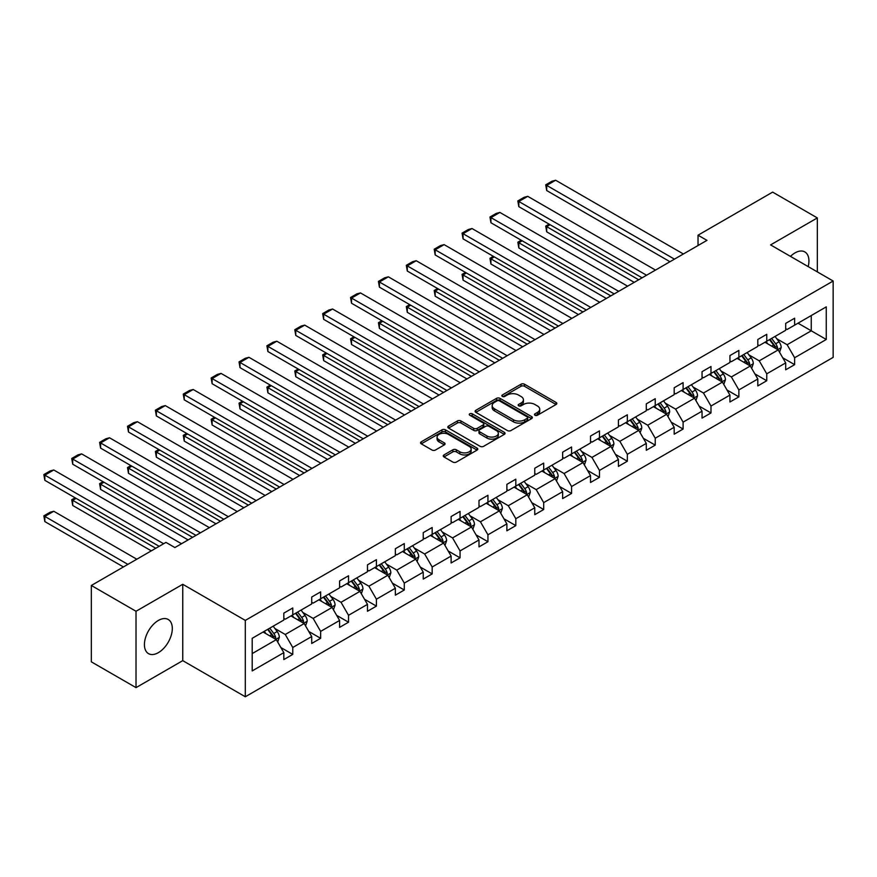 <?xml version="1.0" encoding="UTF-8"?>
<svg xmlns="http://www.w3.org/2000/svg" width="877" height="877" viewBox="0 0 877 877"><rect width="100%" height="100%" fill="white"/><g stroke="black" fill="none" stroke-linecap="round" stroke-linejoin="round"><path stroke-width="1.32" d="M534.992 415.249A1.732 0.998 0 0 0 537.448 415.249L556.084 404.483A2.478 1.436 0 0 0 556.818 403.475A2.478 1.436 0 0 0 556.084 402.455L524.512 384.225A2.478 1.436 0 0 0 521.004 384.225L502.357 394.99A1.732 0.998 0 0 0 501.852 395.691A1.732 0.998 0 0 0 502.357 396.404A1.732 0.998 0 0 0 504.812 396.404L507.235 395.012A7.937 4.582 0 0 1 518.46 395.012L521.091 396.536A7.937 4.582 0 0 1 523.416 399.769A7.937 4.582 0 0 1 521.091 403.014L518.68 404.407A1.732 0.998 0 0 0 518.164 405.119A1.732 0.998 0 0 0 518.68 405.821A1.732 0.998 0 0 0 521.135 405.821L523.547 404.429A7.937 4.582 0 0 1 534.773 404.429L537.404 405.952A7.937 4.582 0 0 1 539.728 409.197A7.937 4.582 0 0 1 537.404 412.431L534.992 413.823A1.732 0.998 0 0 0 534.488 414.536A1.732 0.998 0 0 0 534.992 415.249L534.992 413.823M158.364 652.652A19.711 11.379 120 0 0 171.245 635.277A19.711 11.379 120 0 0 168.22 619.48A19.711 11.379 120 0 0 158.364 620.456A19.711 11.379 120 0 0 145.483 637.831A19.711 11.379 120 0 0 148.509 653.628A19.711 11.379 120 0 0 158.364 652.652M808.177 266.608A19.711 11.379 120 0 0 804.845 251.929A19.711 11.379 120 0 0 794.99 252.905A19.711 11.379 120 0 0 790.473 256.38M443.981 454.922A2.478 1.436 0 0 0 443.258 455.941A2.478 1.436 0 0 0 443.981 456.95L452.85 462.069A2.478 1.436 0 0 0 456.358 462.069L477.055 450.109A2.478 1.436 0 0 0 477.779 449.101A2.478 1.436 0 0 0 477.055 448.092L445.472 429.851A2.478 1.436 0 0 0 441.964 429.851L421.267 441.811A2.478 1.436 0 0 0 420.543 442.819A2.478 1.436 0 0 0 421.267 443.828L431.966 450.011A2.478 1.436 0 0 0 435.474 450.011L444.332 444.891A2.478 1.436 0 0 0 445.067 443.883A2.478 1.436 0 0 0 444.332 442.874L439.026 439.805A6.632 3.837 0 0 1 437.086 437.097A6.632 3.837 0 0 1 441.186 433.556A6.632 3.837 0 0 1 448.41 434.389L469.206 446.393A6.632 3.837 0 0 1 471.146 449.101A6.632 3.837 0 0 1 467.046 452.642A6.632 3.837 0 0 1 459.822 451.808L456.358 449.813A2.478 1.436 0 0 0 452.85 449.813L443.981 454.922L443.981 456.95M182.756 584.29L136.023 611.269L91.34 585.474L91.34 661.839L136.023 687.634L182.756 660.644L245.308 696.766L245.308 620.401L182.756 584.29L182.756 660.644M817.331 271.892L817.331 217.924L770.598 244.902L833.15 281.024L245.308 620.401M817.331 217.924L772.648 192.118L698.026 235.2L698.026 245.527M91.34 585.474L165.961 542.392L174.896 547.555L706.972 240.364L698.026 235.2M507.41 430.563A2.478 1.436 0 0 0 510.918 430.563L531.615 418.614A2.478 1.436 0 0 0 532.339 417.595A2.478 1.436 0 0 0 531.615 416.586L500.033 398.355A2.478 1.436 0 0 0 496.525 398.355L475.827 410.304A2.478 1.436 0 0 0 475.104 411.324A2.478 1.436 0 0 0 475.827 412.333L507.41 430.563M470.467 415.621A1.732 0.998 0 0 1 472.232 415.862L472.232 413.801L504.33 432.339A2.478 1.436 0 0 1 505.064 433.348A2.478 1.436 0 0 1 504.33 434.367L483.633 446.316A2.478 1.436 0 0 1 480.125 446.316L448.542 428.086L448.542 426.058A2.478 1.436 0 0 0 447.818 427.066A2.478 1.436 0 0 0 448.542 428.086M448.542 426.058L457.41 420.938A2.478 1.436 0 0 1 460.918 420.938L473.723 428.338A2.478 1.436 0 0 0 477.231 428.338L483.106 424.939A2.478 1.436 0 0 0 483.83 423.931A2.478 1.436 0 0 0 483.106 422.922L469.776 415.216A1.732 0.998 0 0 1 469.261 414.514A1.732 0.998 0 0 1 470.335 413.582A1.732 0.998 0 0 1 472.232 413.801M136.023 611.269L136.023 687.634M252.192 638.303L283.83 620.039L283.83 613.133L292.765 607.969L292.765 614.887L311.708 603.946L311.708 597.029L320.642 591.876L320.642 598.783L339.596 587.853L339.596 580.936L348.531 575.772L348.531 582.69L367.474 571.749L367.474 564.843L376.408 559.679L376.408 566.597L395.352 555.656L395.352 548.739L404.286 543.576L404.286 550.493L423.24 539.552L423.24 532.646L432.175 527.483L432.175 534.4L451.118 523.459L451.118 516.542L460.052 511.39L460.052 518.296L478.995 507.366L478.995 500.449L487.941 495.286L487.941 502.203L506.884 491.263L506.884 484.356L515.819 479.193L515.819 486.11L534.762 475.17L534.762 468.252L543.696 463.1L543.696 470.006L562.639 459.066L562.639 452.159L571.585 446.996L571.585 453.913L590.528 442.973L590.528 436.055L599.462 430.903L599.462 437.809L618.406 426.88L618.406 419.962L627.34 414.799L627.34 421.716L646.294 410.776L646.294 403.869L655.229 398.706L655.229 405.623L674.172 394.683L674.172 387.766L683.106 382.613L683.106 389.52L702.049 378.579L702.049 371.673L710.984 366.509L710.984 373.427L729.938 362.486L729.938 355.569L738.872 350.416L738.872 357.323L757.816 346.393L757.816 339.476L766.75 334.312L766.75 341.23L785.693 330.289L785.693 323.383L794.639 318.219L794.639 325.137L826.266 306.873L826.266 339.476L794.639 357.739L794.639 364.657L785.693 369.809L785.693 362.903L766.75 373.832L766.75 380.75L757.816 385.913L757.816 378.996L738.872 389.936L738.872 396.853L729.938 402.006L729.938 395.099L710.984 406.029L710.984 412.946L702.049 418.11L702.049 411.192L683.106 422.133L683.106 429.039L674.172 434.203L674.172 427.285L655.229 438.226L655.229 445.143L646.294 450.296L646.294 443.389L627.34 454.319L627.34 461.236L618.406 466.4L618.406 459.482L599.462 470.423L599.462 477.34L590.528 482.493L590.528 475.586L571.585 486.516L571.585 493.433L562.639 498.596L562.639 491.679L543.696 502.62L543.696 509.526L534.762 514.689L534.762 507.772L515.819 518.713L515.819 525.63L506.884 530.782L506.884 523.876L487.941 534.806L487.941 541.723L478.995 546.886L478.995 539.969L460.052 550.909L460.052 557.827L451.118 562.979L451.118 556.062L432.175 567.002L432.175 573.92L423.24 579.083L423.24 572.166L404.286 583.106L404.286 590.013L395.352 595.176L395.352 588.259L376.408 599.199L376.408 606.117L367.474 611.269L367.474 604.363L348.531 615.292L348.531 622.21L339.596 627.373L339.596 620.456L320.642 631.396L320.642 638.313L311.708 643.466L311.708 636.549L292.765 647.489L292.765 654.406L283.83 659.57L283.83 652.652L252.192 670.916L252.192 638.303M245.308 696.766L833.15 357.377L833.15 281.024M290.978 615.917L304.198 623.547L285.255 634.488L274.918 628.513M285.255 634.488L292.765 647.489M304.198 623.547L311.708 636.549M283.83 618.395L285.255 619.217L292.765 614.887M318.855 599.813L332.087 607.454L313.144 618.395L302.795 612.42M313.144 618.395L320.642 631.396M332.087 607.454L339.596 620.456M311.708 602.291L313.144 603.124L320.642 598.783M346.744 583.72L359.965 591.361L341.021 602.291L330.673 596.327M341.021 602.291L348.531 615.292M359.965 591.361L367.474 604.363M339.596 586.198L341.021 587.02L348.531 582.69M374.622 567.627L387.853 575.257L368.899 586.198L358.561 580.223M368.899 586.198L376.408 599.199M387.853 575.257L395.352 588.259M367.474 570.105L368.899 570.927L376.408 566.597M402.499 551.523L415.731 559.164L396.788 570.105L386.439 564.13M396.788 570.105L404.286 583.106M415.731 559.164L423.24 572.166M395.352 554.001L396.788 554.834L404.286 550.493M430.388 535.43L443.609 543.06L424.665 554.001L414.317 548.026M424.665 554.001L432.175 567.002M443.609 543.06L451.118 556.062M423.24 537.908L424.665 538.73L432.175 534.4M458.265 519.337L471.497 526.967L452.543 537.908L442.205 531.933M452.543 537.908L460.052 550.909M471.497 526.967L478.995 539.969M451.118 521.804L452.543 522.637L460.052 518.296M486.154 503.234L499.375 510.874L480.432 521.804L470.083 515.84M480.432 521.804L487.941 534.806M499.375 510.874L506.884 523.876M478.995 505.711L480.432 506.533L487.941 502.203M514.032 487.141L527.252 494.771L508.309 505.711L497.972 499.737M508.309 505.711L515.819 518.713M527.252 494.771L534.762 507.772M506.884 489.618L508.309 490.44L515.819 486.11M541.909 471.037L555.141 478.678L536.198 489.618L525.849 483.644M536.198 489.618L543.696 502.62M555.141 478.678L562.639 491.679M534.762 473.514L536.198 474.347L543.696 470.006M569.798 454.944L583.019 462.574L564.075 473.514L553.727 467.54M564.075 473.514L571.585 486.516M583.019 462.574L590.528 475.586M562.639 457.421L564.075 458.243L571.585 453.913M597.676 438.851L610.896 446.481L591.953 457.421L581.615 451.447M591.953 457.421L599.462 470.423M610.896 446.481L618.406 459.482M590.528 441.317L591.953 442.151L599.462 437.809M625.553 422.747L638.785 430.388L619.842 441.317L609.493 435.354M619.842 441.317L627.34 454.319M638.785 430.388L646.294 443.389M618.406 425.224L619.842 426.047L627.34 421.716M653.442 406.654L666.663 414.284L647.719 425.224L637.371 419.25M647.719 425.224L655.229 438.226M666.663 414.284L674.172 427.285M646.294 409.131L647.719 409.954L655.229 405.623M681.319 390.55L694.551 398.191L675.597 409.131L665.259 403.157M675.597 409.131L683.106 422.133M694.551 398.191L702.049 411.192M674.172 393.028L675.597 393.861L683.106 389.52M709.197 374.457L722.429 382.087L703.486 393.028L693.137 387.053M703.486 393.028L710.984 406.029M722.429 382.087L729.938 395.099M702.049 376.935L703.486 377.757L710.984 373.427M737.086 358.364L750.306 365.994L731.363 376.935L721.015 370.96M731.363 376.935L738.872 389.936M750.306 365.994L757.816 378.996M729.938 360.831L731.363 361.664L738.872 357.323M764.963 342.26L778.195 349.901L759.241 360.831L748.903 354.867M759.241 360.831L766.75 373.832M778.195 349.901L785.693 362.903M757.816 344.738L759.241 345.56L766.75 341.23M798.026 323.175L811.258 330.804L787.129 344.738L776.781 338.763M787.129 344.738L794.639 357.739M826.266 339.476L811.258 330.804L811.258 315.534L826.266 306.873M785.693 328.645L787.129 329.467L794.639 325.137M252.192 653.584L276.321 639.651L263.1 632.01M276.321 639.651L283.83 652.652M782.744 357.794L794.639 364.657M754.867 373.887L766.75 380.75M726.989 389.991L738.872 396.853M699.101 406.084L710.984 412.946M671.223 422.177L683.106 429.039M643.345 438.281L655.229 445.143M615.457 454.374L627.34 461.236M587.579 470.478L599.462 477.34M559.69 486.571L571.585 493.433M531.813 502.664L543.696 509.526M503.935 518.767L515.819 525.63M476.047 534.86L487.941 541.723M448.169 550.964L460.052 557.827M420.291 567.057L432.175 573.92M392.403 583.15L404.286 590.013M364.525 599.254L376.408 606.117M336.647 615.347L348.531 622.21M308.759 631.451L320.642 638.313M280.881 647.544L292.765 654.406M535.683 415.49L537.404 414.503A7.937 4.582 0 0 0 539.728 411.258L539.728 409.197M523.416 399.769L523.416 401.841A7.937 4.582 0 0 1 521.091 405.075L519.37 406.073M556.051 404.505L524.512 386.286A2.478 1.436 0 0 0 521.004 386.286L503.058 396.656M531.583 418.636L500.033 400.416A2.478 1.436 0 0 0 496.525 400.416L475.86 412.354M527.23 418.307A1.732 0.998 0 0 0 527.735 417.595A1.732 0.998 0 0 0 527.23 416.893L499.506 400.888A1.732 0.998 0 0 0 497.051 400.888L494.507 402.357A7.937 4.582 0 0 0 492.183 405.602A7.937 4.582 0 0 0 494.507 408.835L513.462 419.776A7.937 4.582 0 0 0 524.687 419.776L527.23 418.307L527.23 420.368A1.732 0.998 0 0 0 527.735 419.666L527.735 417.595M492.183 405.602L492.183 407.662A7.937 4.582 0 0 0 494.507 410.907L494.507 408.835M527.23 420.368L524.687 421.837A7.937 4.582 0 0 1 513.462 421.837L494.507 410.907M448.575 428.097L457.41 423.01L457.41 420.938M483.83 423.931L483.83 425.992A2.478 1.436 0 0 1 483.106 427.011L477.231 430.399A2.478 1.436 0 0 1 473.723 430.399L460.918 423.01A2.478 1.436 0 0 0 457.41 423.01M472.232 415.862L504.297 434.378M487.009 436.012A6.632 3.837 0 0 0 494.244 436.834A6.632 3.837 0 0 0 498.344 433.304A6.632 3.837 0 0 0 496.393 430.585L489.07 426.365A2.478 1.436 0 0 0 485.562 426.365L479.686 429.752A2.478 1.436 0 0 0 478.963 430.771A2.478 1.436 0 0 0 479.686 431.78L487.009 436.012L487.009 438.072A6.632 3.837 0 0 0 494.244 438.906A6.632 3.837 0 0 0 498.344 435.365L498.344 433.304M478.963 430.771L478.963 432.832A2.478 1.436 0 0 0 479.686 433.841L479.686 431.78M487.009 438.072L479.686 433.841M471.146 449.101L471.146 451.162A6.632 3.837 0 0 1 467.046 454.703A6.632 3.837 0 0 1 459.822 453.869L456.358 451.874A2.478 1.436 0 0 0 452.85 451.874L444.014 456.972M437.086 437.097L437.086 439.158A6.632 3.837 0 0 0 439.026 441.865L439.026 439.805M444.332 442.874L444.332 444.891L439.026 441.865M477.055 448.092L477.055 450.109L445.472 431.922A2.478 1.436 0 0 0 441.964 431.922L421.3 443.85M779.554 352.247L781.188 347.5A6.698 3.87 -120 0 0 779.05 341.8L775.038 336.439M767.846 343.927L766.103 341.602M638.697 279.785L546.7 226.672L546.7 231.835L634.224 282.361M777.197 349.331L777.581 347.785A6.698 3.87 -120 0 0 775.663 343.762L771.65 338.401M769.973 339.377L774.38 345.264A3.409 1.973 60 0 1 775.005 346.305L777.581 347.785M769.502 339.64L773.514 345.001A6.698 3.87 60 0 1 775.18 348.158M550.098 224.709L546.7 226.672L545.724 226.102L549.112 224.139M546.7 231.835L545.724 226.102M674.435 259.143L546.7 185.398L546.7 190.55L669.973 261.719M683.38 253.979L555.634 180.234L546.7 185.398L545.724 184.828L551.973 181.221L555.634 180.234M546.7 190.55L545.724 184.828M751.666 368.351L753.31 363.604A6.698 3.87 -120 0 0 751.172 357.893L747.16 352.543M739.969 360.019L738.226 357.695M610.809 295.878L518.822 242.765L518.822 247.928L606.347 298.454M749.32 365.424L749.692 363.889A6.698 3.87 -120 0 0 747.774 359.855L743.762 354.505M742.085 355.47L746.502 361.368A3.409 1.973 60 0 1 747.127 362.398L749.692 363.889M741.624 355.744L745.636 361.094A6.698 3.87 60 0 1 747.303 364.262M522.221 240.802L518.822 242.765L517.836 242.205L521.234 240.243M518.822 247.928L517.836 242.205M723.788 384.444L725.432 379.697A6.698 3.87 -120 0 0 723.295 373.997L719.283 368.636M712.08 376.123L710.348 373.799M582.931 311.971L490.934 258.868L490.934 264.021L578.458 314.558M721.442 381.517L721.815 379.982A6.698 3.87 -120 0 0 719.896 375.959L715.884 370.598M714.207 371.563L718.625 377.461A3.409 1.973 60 0 1 719.239 378.502L721.815 379.982M713.735 371.837L717.748 377.198A6.698 3.87 60 0 1 719.425 380.355M494.332 256.906L490.934 258.868L489.958 258.298L493.356 256.336M490.934 264.021L489.958 258.298M646.557 275.235L518.822 201.491L518.822 206.654L642.085 277.823M655.492 270.083L527.757 196.338L518.822 201.491L517.836 200.921L524.095 197.314L527.757 196.338M518.822 206.654L517.836 200.921M618.68 291.339L490.934 217.595L490.934 222.747L614.207 293.916M627.614 286.176L499.879 212.431L490.934 217.595L489.958 217.025L496.207 213.407L499.879 212.431M490.934 222.747L489.958 217.025M695.899 400.548L697.544 395.79A6.698 3.87 -120 0 0 695.406 390.09L691.394 384.74M684.203 392.216L682.459 389.892M555.053 328.075L463.056 274.961L463.056 280.125L550.581 330.651M693.554 397.621L693.937 396.086A6.698 3.87 -120 0 0 692.019 392.052L688.006 386.691M686.329 387.667L690.736 393.565A3.409 1.973 60 0 1 691.361 394.595L693.937 396.086M685.858 387.93L689.87 393.291A6.698 3.87 60 0 1 691.536 396.459M466.454 272.999L463.056 274.961L462.069 274.391L465.468 272.429M463.056 280.125L462.069 274.391M590.791 307.432L463.056 233.688L463.056 238.851L586.329 310.019M599.725 302.28L471.99 228.524L463.056 233.688L462.069 233.118L468.329 229.511L471.99 228.524M463.056 238.851L462.069 233.118M668.022 416.641L669.666 411.894A6.698 3.87 -120 0 0 667.529 406.194L663.516 400.833M656.325 408.309L654.582 405.996M527.165 344.168L435.178 291.065L435.178 296.218L522.703 346.755M665.676 413.714L666.049 412.179A6.698 3.87 -120 0 0 664.13 408.145L660.118 402.795M658.441 403.76L662.859 409.658A3.409 1.973 60 0 1 663.483 410.688L666.049 412.179M657.98 404.034L661.992 409.384A6.698 3.87 60 0 1 663.659 412.552M438.577 289.103L435.178 291.065L434.192 290.495L437.59 288.533M435.178 296.218L434.192 290.495M562.913 323.536L435.178 249.781L435.178 254.944L558.441 326.112M571.848 318.373L444.113 244.628L435.178 249.781L434.192 249.221L440.451 245.604L444.113 244.628M435.178 254.944L434.192 249.221M640.144 432.734L641.789 427.987A6.698 3.87 -120 0 0 639.651 422.286L635.639 416.926M628.436 424.413L626.693 422.089M499.287 360.272L407.29 307.158L407.29 312.322L494.814 362.848M637.798 429.818L638.171 428.272A6.698 3.87 -120 0 0 636.253 424.249L632.24 418.888M630.563 419.864L634.981 425.751A3.409 1.973 60 0 1 635.595 426.792L638.171 428.272M630.092 420.127L634.104 425.488A6.698 3.87 60 0 1 635.781 428.645M410.688 305.196L407.29 307.158L406.314 306.588L409.712 304.626M407.29 312.322L406.314 306.588M535.036 339.629L407.29 265.884L407.29 271.037L530.563 342.205M543.97 334.466L416.235 260.721L407.29 265.884L406.314 265.314L412.563 261.708L416.235 260.721M407.29 271.037L406.314 265.314M612.256 448.838L613.9 444.091A6.698 3.87 -120 0 0 611.762 438.379L607.75 433.03M600.559 440.506L598.816 438.182M471.398 376.365L379.412 323.251L379.412 328.415L466.937 378.941M609.91 445.911L610.282 444.376A6.698 3.87 -120 0 0 608.375 440.342L604.363 434.992M602.674 435.957L607.092 441.855A3.409 1.973 60 0 1 607.717 442.885L610.282 444.376M602.214 436.231L606.226 441.58A6.698 3.87 60 0 1 607.893 444.749M382.81 321.289L379.412 323.251L378.425 322.692L381.824 320.73M379.412 328.415L378.425 322.692M507.147 355.722L379.412 281.977L379.412 287.141L502.685 358.309M516.082 350.57L388.347 276.825L379.412 281.977L378.425 281.407L384.685 277.801L388.347 276.825M379.412 287.141L378.425 281.407M584.378 464.931L586.022 460.184A6.698 3.87 -120 0 0 583.885 454.483L579.872 449.123M572.67 456.61L570.938 454.286M443.521 392.457L351.534 339.355L351.534 344.508L439.048 395.045M582.032 462.004L582.405 460.469A6.698 3.87 -120 0 0 580.486 456.446L576.474 451.085M574.797 452.05L579.215 457.947A3.409 1.973 60 0 1 579.829 458.989L582.405 460.469M574.325 452.324L578.349 457.684A6.698 3.87 60 0 1 580.015 460.842M354.922 337.393L351.534 339.355L350.548 338.785L353.946 336.823M351.534 344.508L350.548 338.785M479.27 371.826L351.534 298.081L351.534 303.234L474.797 374.402M488.204 366.663L360.469 292.918L351.534 298.081L350.548 297.511L356.807 293.894L360.469 292.918M351.534 303.234L350.548 297.511M556.5 481.024L558.145 476.277A6.698 3.87 -120 0 0 556.007 470.576L551.995 465.227M544.792 472.703L543.049 470.379M415.643 408.561L323.646 355.448L323.646 360.611L411.17 411.138M554.154 478.108L554.527 476.573A6.698 3.87 -120 0 0 552.609 472.539L548.596 467.178M546.919 468.154L551.337 474.051A3.409 1.973 60 0 1 551.951 475.082L554.527 476.573M546.448 468.417L550.46 473.777A6.698 3.87 60 0 1 552.126 476.945M327.044 353.486L323.646 355.448L322.67 354.878L326.058 352.916M323.646 360.611L322.67 354.878M451.381 387.919L323.646 314.174L323.646 319.338L446.919 390.506M460.326 382.767L332.58 309.011L323.646 314.174L322.67 313.604L328.919 309.998L332.58 309.011M323.646 319.338L322.67 313.604M528.612 497.127L530.256 492.381A6.698 3.87 -120 0 0 528.118 486.68L524.106 481.32M516.915 488.796L515.172 486.483M387.755 424.654L295.768 371.552L295.768 376.704L383.293 427.242M526.266 494.2L526.638 492.666A6.698 3.87 -120 0 0 524.72 488.632L520.708 483.282M519.031 484.247L523.448 490.144A3.409 1.973 60 0 1 524.073 491.175L526.638 492.666M518.57 484.521L522.582 489.87A6.698 3.87 60 0 1 524.249 493.038M299.167 369.59L295.768 371.552L294.782 370.982L298.18 369.02M295.768 376.704L294.782 370.982M423.503 404.023L295.768 330.267L295.768 335.431L419.042 406.599M432.438 398.86L304.703 325.115L295.768 330.267L294.782 329.708L301.041 326.091L304.703 325.115M295.768 335.431L294.782 329.708M500.734 513.22L502.378 508.474A6.698 3.87 -120 0 0 500.241 502.773L496.229 497.412M489.026 504.9L487.294 502.576M359.877 440.758L267.891 387.645L267.891 392.808L355.404 443.334M498.388 510.304L498.761 508.759A6.698 3.87 -120 0 0 496.842 504.735L492.83 499.375M491.153 500.35L495.571 506.237A3.409 1.973 60 0 1 496.185 507.279L498.761 508.759M490.682 500.614L494.694 505.974A6.698 3.87 60 0 1 496.371 509.131M271.278 385.683L267.891 387.645L266.904 387.075L270.302 385.113M267.891 392.808L266.904 387.075M395.626 420.116L267.891 346.371L267.891 351.524L391.153 422.692M404.56 414.953L276.825 341.208L267.891 346.371L266.904 345.801L273.164 342.194L276.825 341.208M267.891 351.524L266.904 345.801M472.856 529.324L474.49 524.578A6.698 3.87 -120 0 0 472.352 518.866L468.34 513.516M461.149 520.993L459.405 518.669M331.999 456.851L240.002 403.738L240.002 408.901L327.527 459.427M470.5 526.397L470.883 524.863A6.698 3.87 -120 0 0 468.965 520.828L464.953 515.479M463.275 516.443L467.682 522.341A3.409 1.973 60 0 1 468.307 523.372L470.883 524.863M462.804 516.717L466.816 522.067A6.698 3.87 60 0 1 468.482 525.235M243.4 401.776L240.002 403.738L239.026 403.179L242.414 401.217M240.002 408.901L239.026 403.179M367.737 436.209L240.002 362.464L240.002 367.627L363.275 438.796M376.682 431.056L248.936 357.301L240.002 362.464L239.026 361.894L245.275 358.287L248.936 357.301M240.002 367.627L239.026 361.894M444.968 545.417L446.612 540.67A6.698 3.87 -120 0 0 444.475 534.97L440.462 529.609M433.271 537.097L431.528 534.773M304.111 472.944L212.124 419.842L212.124 424.994L299.649 475.531M442.622 542.49L442.995 540.956A6.698 3.87 -120 0 0 441.076 536.932L437.064 531.572M435.387 532.536L439.805 538.434A3.409 1.973 60 0 1 440.429 539.476L442.995 540.956M434.926 532.81L438.938 538.171A6.698 3.87 60 0 1 440.605 541.328M215.523 417.88L212.124 419.842L211.138 419.272L214.536 417.309M212.124 424.994L211.138 419.272M339.859 452.313L212.124 378.568L212.124 383.72L335.387 454.889M348.794 447.149L221.059 373.405L212.124 378.568L211.138 377.998L217.397 374.38L221.059 373.405M212.124 383.72L211.138 377.998M417.09 561.51L418.735 556.763A6.698 3.87 -120 0 0 416.597 551.063L412.585 545.713M405.382 553.19L403.65 550.866M276.233 489.048L184.236 435.935L184.236 441.098L271.76 491.624M414.744 558.594L415.117 557.059A6.698 3.87 -120 0 0 413.199 553.025L409.186 547.665M407.509 548.64L411.927 554.538A3.409 1.973 60 0 1 412.541 555.569L415.117 557.059M407.038 548.903L411.05 554.264A6.698 3.87 60 0 1 412.727 557.421M187.634 433.972L184.236 435.935L183.26 435.365L186.658 433.402M184.236 441.098L183.26 435.365M311.982 468.406L184.236 394.661L184.236 399.824L307.509 470.993M320.916 463.253L193.181 389.498L184.236 394.661L183.26 394.091L189.509 390.484L193.181 389.498M184.236 399.824L183.26 394.091M389.202 577.614L390.846 572.867A6.698 3.87 -120 0 0 388.708 567.167L384.696 561.806M377.505 569.283L375.762 566.97M248.355 505.141L156.358 452.039L156.358 457.191L243.883 507.728M386.856 574.687L387.239 573.152A6.698 3.87 -120 0 0 385.321 569.118L381.309 563.768M379.631 564.733L384.038 570.631A3.409 1.973 60 0 1 384.663 571.661L387.239 573.152M379.16 565.007L383.172 570.357A6.698 3.87 60 0 1 384.839 573.525M159.757 450.076L156.358 452.039L155.372 451.469L158.77 449.506M156.358 457.191L155.372 451.469M284.093 484.51L156.358 410.754L156.358 415.917L279.631 487.086M293.028 479.346L165.293 405.602L156.358 410.754L155.372 410.195L161.631 406.577L165.293 405.602M156.358 415.917L155.372 410.195M361.324 593.707L362.968 588.96A6.698 3.87 -120 0 0 360.831 583.26L356.818 577.899M349.627 585.387L347.884 583.062M220.467 521.245L128.481 468.132L128.481 473.295L216.005 523.821M358.978 590.791L359.351 589.245A6.698 3.87 -120 0 0 357.432 585.222L353.42 579.861M351.743 580.837L356.161 586.724A3.409 1.973 60 0 1 356.786 587.765L359.351 589.245M351.282 581.1L355.295 586.461A6.698 3.87 60 0 1 356.961 589.618M131.879 466.169L128.481 468.132L127.494 467.562L130.892 465.599M128.481 473.295L127.494 467.562M256.216 500.603L128.481 426.858L128.481 432.01L251.743 503.179M265.15 495.439L137.415 421.694L128.481 426.858L127.494 426.288L133.753 422.681L137.415 421.694M128.481 432.01L127.494 426.288M333.446 609.811L335.091 605.064A6.698 3.87 -120 0 0 332.953 599.353L328.941 594.003M321.738 601.479L319.995 599.155M192.589 537.338L100.592 484.225L100.592 489.388L188.116 539.914M331.1 606.884L331.473 605.349A6.698 3.87 -120 0 0 329.555 601.315L325.542 595.965M323.865 596.93L328.283 602.828A3.409 1.973 60 0 1 328.897 603.858L331.473 605.349M323.394 597.204L327.406 602.554A6.698 3.87 60 0 1 329.083 605.722M103.99 482.262L100.592 484.225L99.616 483.665L103.015 481.703M100.592 489.388L99.616 483.665M228.338 516.696L100.592 442.951L100.592 448.114L223.865 519.283M237.272 511.543L109.537 437.787L100.592 442.951L99.616 442.381L105.865 438.774L109.537 437.787M100.592 448.114L99.616 442.381M305.558 625.904L307.202 621.157A6.698 3.87 -120 0 0 305.064 615.457L301.052 610.096M293.861 617.583L292.118 615.259M155.766 548.278L72.714 500.328L72.714 505.481L151.304 550.855M303.212 622.977L303.585 621.442A6.698 3.87 -120 0 0 301.677 617.419L297.665 612.058M295.977 613.023L300.394 618.921A3.409 1.973 60 0 1 301.019 619.962L303.585 621.442M295.516 613.297L299.528 618.658A6.698 3.87 60 0 1 301.195 621.815M76.113 498.366L72.714 500.328L71.728 499.758L75.126 497.796M72.714 505.481L71.728 499.758M200.449 532.799L72.714 459.055L72.714 464.207L195.988 535.376M209.384 527.636L81.649 453.891L72.714 459.055L71.728 458.485L77.987 454.867L81.649 453.891M72.714 464.207L71.728 458.485M277.68 641.997L279.325 637.25A6.698 3.87 -120 0 0 277.187 631.55L273.175 626.2M127.889 564.371L44.837 516.421L53.771 511.258L136.823 559.219M265.972 633.676L264.24 631.352M44.837 521.585L43.85 515.851L44.837 516.421L44.837 521.585L123.416 566.959M275.334 639.081L275.707 637.535A6.698 3.87 -120 0 0 273.788 633.512L269.776 628.151M268.099 629.127L272.517 635.014A3.409 1.973 60 0 1 273.131 636.055L275.707 637.535M267.638 629.39L271.651 634.751A6.698 3.87 60 0 1 273.317 637.908M43.85 515.851L50.11 512.245L53.771 511.258M163.637 543.74L44.837 475.148L44.837 480.311L159.165 546.316M181.506 543.74L53.771 469.984L44.837 475.148L43.85 474.578L50.11 470.971L53.771 469.984M44.837 480.311L43.85 474.578M537.404 414.503L537.404 412.431M518.68 405.821L518.68 404.407M521.091 405.075L521.091 403.014M502.357 396.404L502.357 394.99M521.004 386.286L521.004 384.225M524.512 386.286L524.512 384.225M556.084 404.483L556.084 402.455M475.827 412.333L475.827 410.304M496.525 400.416L496.525 398.355M500.033 400.416L500.033 398.355M531.615 418.614L531.615 416.586M513.462 421.837L513.462 419.776M524.687 421.837L524.687 419.776M460.918 423.01L460.918 420.938M473.723 430.399L473.723 428.338M477.231 430.399L477.231 428.338M483.106 427.011L483.106 424.939M504.33 434.367L504.33 432.339M452.85 451.874L452.85 449.813M456.358 451.874L456.358 449.813M459.822 453.869L459.822 451.808M421.267 443.828L421.267 441.811M441.964 431.922L441.964 429.851M445.472 431.922L445.472 429.851M777.713 349.616L781.144 347.632M775.663 343.762L779.05 341.8M771.607 346.097L773.514 345.001M749.824 365.72L753.266 363.725M747.774 359.855L751.172 357.893M743.729 362.201L745.636 361.094M721.946 381.813L725.389 379.829M719.896 375.959L723.295 373.997M715.851 378.294L717.748 377.198M694.069 397.906L697.5 395.922M692.019 392.052L695.406 390.09M687.963 394.387L689.87 393.291M666.18 414.01L669.622 412.026M664.13 408.145L667.529 406.194M660.085 410.491L661.992 409.384M638.303 430.103L641.745 428.119M636.253 424.249L639.651 422.286M632.207 426.584L634.104 425.488M610.414 446.207L613.856 444.211M608.375 440.342L611.762 438.379M604.319 442.677L606.226 441.58M582.536 462.3L585.979 460.315M580.486 456.446L583.885 454.483M576.441 458.781L578.349 457.684M554.659 478.393L558.101 476.408M552.609 472.539L556.007 470.576M548.553 474.874L550.46 473.777M526.77 494.496L530.212 492.512M524.72 488.632L528.118 486.68M520.675 490.977L522.582 489.87M498.892 510.589L502.335 508.605M496.842 504.735L500.241 502.773M492.797 507.07L494.694 505.974M471.015 526.693L474.446 524.698M468.965 520.828L472.352 518.866M464.909 523.163L466.816 522.067M443.126 542.786L446.568 540.802M441.076 536.932L444.475 534.97M437.031 539.267L438.938 538.171M415.249 558.879L418.691 556.895M413.199 553.025L416.597 551.063M409.153 555.36L411.05 554.264M387.371 574.983L390.802 572.999M385.321 569.118L388.708 567.167M381.265 571.464L383.172 570.357M359.482 591.076L362.925 589.092M357.432 585.222L360.831 583.26M353.387 587.557L355.295 586.461M331.605 607.18L335.047 605.185M329.555 601.315L332.953 599.353M325.51 603.65L327.406 602.554M303.716 623.273L307.158 621.289M301.677 617.419L305.064 615.457M297.621 619.754L299.528 618.658M275.838 639.366L279.281 637.382M273.788 633.512L277.187 631.55M269.743 635.847L271.651 634.751"/></g></svg>
